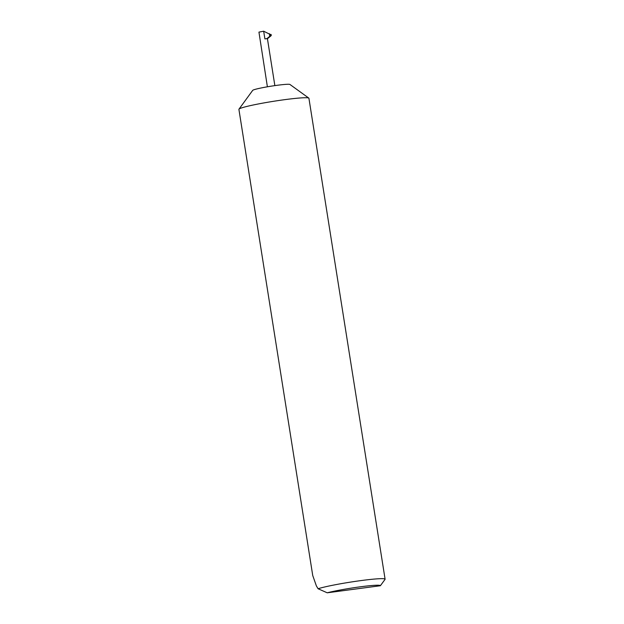 <?xml version="1.0" encoding="UTF-8"?>
<svg xmlns="http://www.w3.org/2000/svg" width="624" height="624" viewBox="0 0 624 624"><rect width="100%" height="100%" fill="white"/><g stroke="black" fill="none" stroke-linecap="round" stroke-linejoin="round"><path stroke-width="0.94" d="M318.084 588.744L316.376 585.897L312.741 575.539L238.906 109.356A35.443 2.535 -9 0 1 238.969 109.161L252.697 90.371A18.899 1.349 -9 0 1 253.633 89.864A18.899 1.349 -9 0 1 273.577 85.8A18.899 1.349 -9 0 1 289.942 84.466L308.802 98.101A35.443 2.535 -9 0 1 308.919 98.264L385.094 579.197A35.443 2.535 -9 0 1 385.031 579.392L380.375 585.733L327.21 592.8L318.084 588.744A35.443 2.535 -9 0 1 357.146 581.116A35.443 2.535 -9 0 1 385.094 579.197M238.969 109.161A35.443 2.535 -9 0 1 240.724 108.217A35.443 2.535 -9 0 1 278.117 100.597A35.443 2.535 -9 0 1 308.802 98.101M263.671 31.208L271.362 35.03L266.924 38.626L264.888 38.891L263.671 31.208L258.944 32.113L267.392 86.798M270.777 34.343L271.362 35.03L270.972 35.607M267.4 38.743L271.105 35.708M270.902 34.445L271.362 35.03L270.902 34.445M264.888 38.891L267.017 38.688M380.375 585.733A29.773 2.129 171 0 0 360.329 586.81A29.773 2.129 171 0 0 327.21 592.8M269.771 36.293L269.357 33.665M274.856 85.613L267.462 38.914"/></g></svg>
